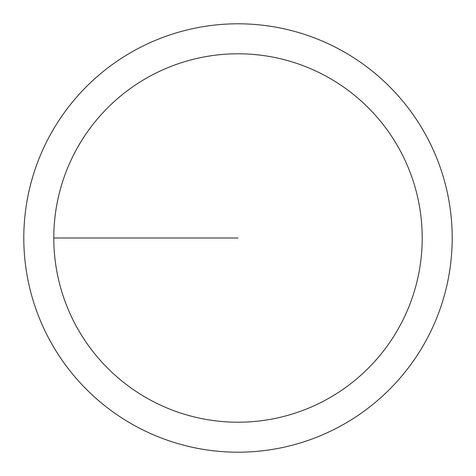 <?xml version="1.0" encoding="UTF-8"?>
<svg xmlns="http://www.w3.org/2000/svg" width="476" height="476" viewBox="0 0 476 476"><rect width="100%" height="100%" fill="white"/><g stroke="black" fill="none" stroke-linecap="round" stroke-linejoin="round"><path stroke-width="0.71" d="M53.788 238A184.212 184.212 0 0 1 330.106 78.469A184.212 184.212 0 0 1 330.106 397.531A184.212 184.212 0 0 1 53.788 238L238 238M23.8 238A214.2 214.2 0 0 1 345.1 52.497A214.2 214.2 0 0 1 345.1 423.503A214.2 214.2 0 0 1 23.8 238"/></g></svg>
